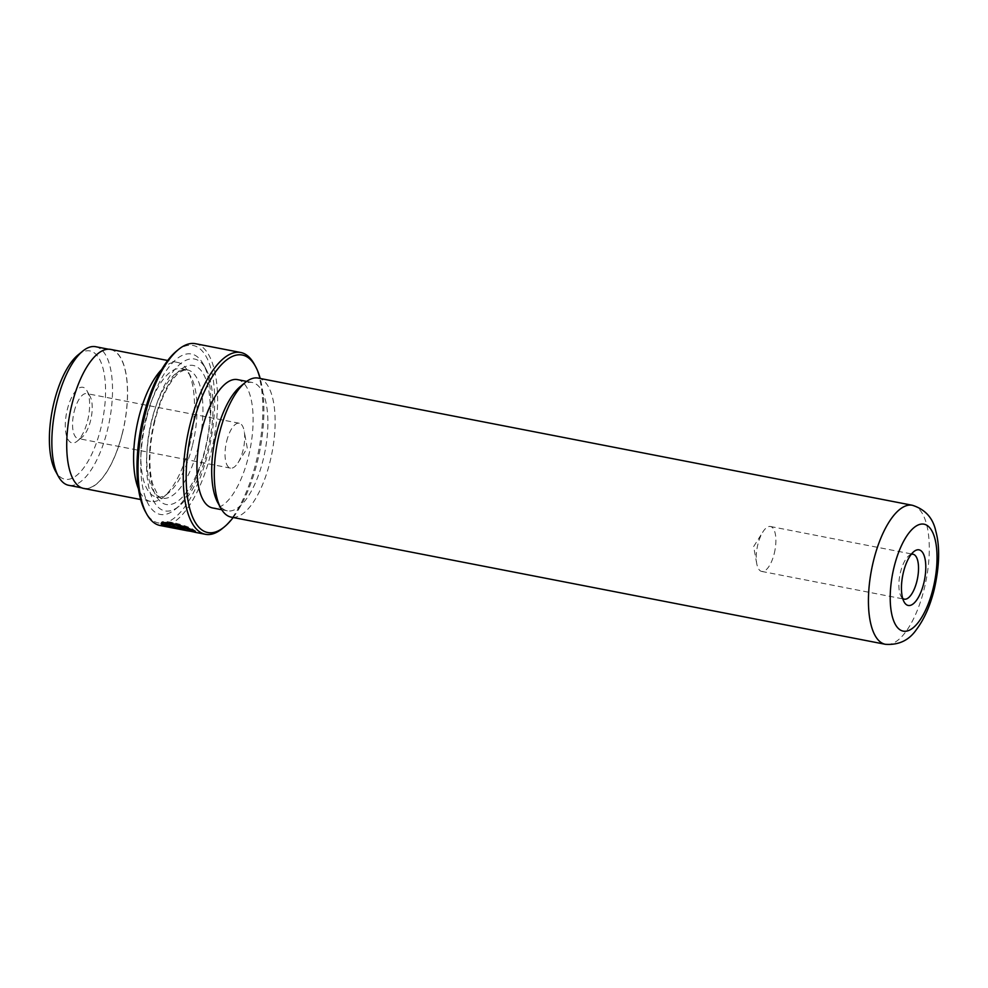 <?xml version="1.0" encoding="UTF-8"?>
<svg xmlns="http://www.w3.org/2000/svg" width="988" height="988" viewBox="0 0 988 988"><rect width="100%" height="100%" fill="white"/><g stroke="black" fill="none" stroke-linecap="round" stroke-linejoin="round"><path stroke-width="0.74" stroke-dasharray="4.94 3.71" d="M78.015 354.964A65.369 25.651 -79 0 1 102.344 366.005A65.369 25.651 -79 0 1 100.912 427.878A65.369 25.651 -79 0 1 55.452 471.041M95.663 346.714A70.593 27.701 -79 0 1 107.507 429.817A70.593 27.701 -79 0 1 68.715 485.306M87.623 420.629A28.331 11.115 101 0 0 87.018 390.853A28.331 11.115 101 0 0 67.308 409.551A28.331 11.115 101 0 0 66.69 436.363A28.331 11.115 101 0 0 77.237 441.142A28.331 11.115 101 0 0 87.623 420.629M74.186 411.576A22.885 8.978 -79 0 1 86.759 393.595A22.885 8.978 -79 0 1 90.093 396.472A22.885 8.978 -79 0 1 90.587 420.53A22.885 8.978 -79 0 1 82.202 437.091A22.885 8.978 -79 0 1 78.027 438.511A22.885 8.978 -79 0 1 74.186 411.576M226.66 441.216A22.885 8.978 -79 0 1 239.232 423.235A22.885 8.978 -79 0 1 244.197 431.089A22.885 8.978 -79 0 1 243.073 450.17A22.885 8.978 -79 0 1 238.046 462.73A22.885 8.978 -79 0 1 230.5 468.151A22.885 8.978 -79 0 1 226.66 441.216M122.463 432.732A70.593 27.701 -79 0 1 83.671 488.22A70.593 27.701 -79 0 1 71.828 405.105A70.593 27.701 -79 0 1 110.619 349.616A70.593 27.701 -79 0 1 122.463 432.732M171.406 523.121L192.252 530.457L174.975 527.283L174.715 528.333L173.431 528.061L191.808 531.569M175.172 528.432L189.992 531.309M173.431 528.061L173.69 526.999L174.975 527.283L173.69 526.999C187.078 528.852 200.231 533.026 194.414 530.358C188.091 524.826 155.981 517.811 162.242 523.862M184.336 529L183.422 528.889A91.513 35.901 101 0 0 184.373 529.111A91.513 35.901 101 0 0 184.781 529.173L163.502 524.542L184.336 529L183.422 528.889L183.163 529.939M911.232 554.354A22.885 8.978 101 0 0 908.886 555.664A22.885 8.978 101 0 0 900.5 572.225A22.885 8.978 101 0 0 900.994 596.283A22.885 8.978 101 0 0 902.674 598.37M774.271 553.441A22.885 8.978 101 0 0 770.43 526.505A22.885 8.978 101 0 0 762.884 531.939A22.885 8.978 101 0 0 757.858 544.499A22.885 8.978 101 0 0 756.734 563.568A22.885 8.978 101 0 0 761.699 571.422A22.885 8.978 101 0 0 774.271 553.441M233.168 517.502A90.427 35.482 101 0 0 257.448 461.47A90.427 35.482 101 0 0 260.202 378.478M254.262 364.14A92.6 36.334 -79 0 1 256.263 461.52A92.6 36.334 -79 0 1 222.288 528.58M176.593 351.049A90.427 35.482 -79 0 1 210.246 366.313A90.427 35.482 -79 0 1 208.27 451.911A90.427 35.482 -79 0 1 145.372 511.611M160.13 525.505A92.6 36.334 101 0 0 211.012 452.714A92.6 36.334 101 0 0 195.476 343.701M192.401 445.662A65.369 25.651 -79 0 1 168.405 493A65.369 25.651 -79 0 1 156.475 497.05A65.369 25.651 -79 0 1 145.52 420.085A65.369 25.651 -79 0 1 181.434 368.709A65.369 25.651 -79 0 1 190.98 376.934A65.369 25.651 -79 0 1 192.401 445.662M161.686 369.5A70.815 27.788 -79 0 1 177.556 362.411A70.815 27.788 -79 0 1 187.893 371.315A70.815 27.788 -79 0 1 189.424 445.773A70.815 27.788 -79 0 1 163.44 497.063A70.815 27.788 -79 0 1 150.522 501.435A70.815 27.788 -79 0 1 138.468 488.924M146.545 418.233A81.708 32.061 -79 0 1 203.367 364.276A81.708 32.061 -79 0 1 205.146 450.207A81.708 32.061 -79 0 1 175.16 509.376A81.708 32.061 -79 0 1 144.754 495.581A81.708 32.061 -79 0 1 146.545 418.233M152.041 419.851A77.348 30.344 -79 0 1 205.837 368.771A77.348 30.344 -79 0 1 207.517 450.12A77.348 30.344 -79 0 1 179.124 506.128A77.348 30.344 -79 0 1 150.337 493.074A77.348 30.344 -79 0 1 152.041 419.851M258.214 378.095A70.815 27.788 -79 0 1 270.094 461.458A70.815 27.788 -79 0 1 231.18 517.119M240.331 386.53A65.369 25.651 -79 0 1 252.261 382.48A65.369 25.651 -79 0 1 263.228 459.432A65.369 25.651 -79 0 1 227.302 510.821A65.369 25.651 -79 0 1 217.755 502.596M237.503 379.614A65.369 25.651 -79 0 1 248.47 456.567A65.369 25.651 -79 0 1 212.556 507.943M110.656 349.406A70.815 27.788 -79 0 1 122.537 432.769A70.815 27.788 -79 0 1 83.634 488.43M168.787 525.875L168.602 526.641M171.788 526.616L171.529 527.678M170.492 526.406L170.257 527.382M163.502 524.542L163.242 525.591M184.781 529.173L184.595 529.901M184.373 529.111L187.498 529.617M192.944 530.778L195.673 531.198L194.414 530.358M164.885 524.381L184.299 528.148L184.04 529.197M184.299 528.148A91.513 35.901 -79 0 1 183.076 527.345L182.817 528.395M183.076 527.345L165.021 523.825M180.816 527.913L180.557 528.963M198.292 446.811A65.369 25.651 -79 0 1 162.378 498.199A65.369 25.651 -79 0 1 151.423 421.234A65.369 25.651 -79 0 1 187.337 369.858A65.369 25.651 -79 0 1 198.292 446.811M154.387 421.123A70.815 27.788 -79 0 1 196.563 366.659A70.815 27.788 -79 0 1 205.171 448.836A70.815 27.788 -79 0 1 162.995 503.312A70.815 27.788 -79 0 1 154.387 421.123M912.381 505.276A70.815 27.788 -79 0 1 924.262 588.638A70.815 27.788 -79 0 1 885.347 644.3M182.101 528.469L181.916 529.247M90.093 396.472L87.018 390.853M239.232 423.235L86.759 393.595M238.046 462.73L247.272 448.107L244.197 431.089M83.671 488.22L81.535 487.8M184.472 529.049L184.287 529.827M908.886 555.664L913.851 551.6M770.43 526.505L913.06 554.243M756.734 563.568L753.646 546.562L762.884 531.939M168.405 493L163.44 497.063M181.434 368.709L187.337 369.858C186.831 369.129 184.571 369.808 180.557 371.871C173.11 376.132 161.328 394.496 154.758 421.468C149.114 446.02 148.373 466.731 152.535 483.589C157.561 495.457 160.846 500.336 162.378 498.199L156.475 497.05M205.837 368.771L203.367 364.276M227.302 510.821L221.732 509.734M150.522 501.435L140.667 499.52M177.556 362.411L167.701 360.497M252.261 382.48L246.691 381.405M179.124 506.128L175.16 509.376M190.98 376.934L187.893 371.315M761.699 571.422L904.329 599.16M900.994 596.283L904.082 601.902M187.905 529.766L187.646 530.828M195.673 531.198L195.414 532.248M192.203 530.63L190.363 530.272M110.619 349.616L108.482 349.196M230.5 468.151L78.027 438.511M82.202 437.091L77.237 441.142"/><path stroke-width="1.48" d="M81.535 487.8L68.715 485.306A70.593 27.701 -79 0 1 58.403 476.438L55.452 471.041A65.369 25.651 -79 0 1 54.031 402.301A65.369 25.651 -79 0 1 78.015 354.964L82.782 351.073A70.593 27.701 -79 0 1 95.663 346.714L108.482 349.196M58.403 476.438A70.593 27.701 -79 0 1 56.872 402.202A70.593 27.701 -79 0 1 82.782 351.073M173.431 528.061L184.163 530.173A92.6 36.334 -79 0 1 183.163 529.939L186.818 530.692M186.979 530.717L191.993 531.507L190.993 530.791C186.584 527.456 164.403 521.429 164.761 524.887L182.817 528.395A92.6 36.334 101 0 0 184.04 529.197L161.983 524.912L161.39 523.912M161.785 523.418L161.983 524.912C155.696 518.885 187.831 525.9 194.154 531.408L195.414 532.248L191.808 531.569M183.163 529.939L184.077 530.05M903.464 572.114A28.331 11.115 -79 0 1 913.851 551.6A28.331 11.115 -79 0 1 924.398 556.38A28.331 11.115 -79 0 1 923.78 583.204A28.331 11.115 -79 0 1 904.082 601.902A28.331 11.115 -79 0 1 903.464 572.114M902.674 598.37A22.885 8.978 101 0 0 904.329 599.16A22.885 8.978 101 0 0 916.901 581.179A22.885 8.978 101 0 0 913.06 554.243A22.885 8.978 101 0 0 911.232 554.354M260.202 378.478A90.427 35.482 101 0 0 255.484 366.387A90.427 35.482 101 0 0 192.598 426.087A90.427 35.482 101 0 0 190.622 511.685A90.427 35.482 101 0 0 224.276 526.95A90.427 35.482 101 0 0 233.168 517.502M224.276 526.95L222.288 528.58A92.6 36.334 -79 0 1 205.381 534.298A92.6 36.334 -79 0 1 189.857 425.285A92.6 36.334 -79 0 1 240.726 352.494A92.6 36.334 -79 0 1 254.262 364.14L255.484 366.387M146.607 513.859L145.372 511.611A90.427 35.482 -79 0 1 143.421 416.528A90.427 35.482 -79 0 1 176.593 351.049L178.581 349.419A92.6 36.334 101 0 0 144.606 416.479A92.6 36.334 101 0 0 146.607 513.859A92.6 36.334 101 0 0 160.13 525.505L174.567 528.308M138.468 488.924A70.815 27.788 -79 0 1 138.641 418.072A70.815 27.788 -79 0 1 161.686 369.5M231.18 517.119A70.815 27.788 -79 0 1 220.843 508.215A70.815 27.788 -79 0 1 219.311 433.757A70.815 27.788 -79 0 1 245.296 382.467A70.815 27.788 -79 0 1 258.214 378.095L912.381 505.276A70.815 27.788 -79 0 0 873.466 560.937A70.815 27.788 -79 0 0 885.347 644.3L231.18 517.119M220.843 508.215L217.755 502.596A65.369 25.651 -79 0 1 216.347 433.856A65.369 25.651 -79 0 1 240.331 386.53L245.296 382.467M221.732 509.734L212.556 507.943A65.369 25.651 -79 0 1 201.589 430.99A65.369 25.651 -79 0 1 237.503 379.614L246.691 381.405M187.238 530.667L184.509 530.235A92.6 36.334 -79 0 1 184.163 530.173M140.667 499.52L83.634 488.43A70.815 27.788 -79 0 1 71.754 405.068A70.815 27.788 -79 0 1 110.656 349.406L167.701 360.497M240.726 352.494L195.476 343.701A92.6 36.334 101 0 0 178.581 349.419M162.242 523.862L164.885 524.381M165.033 523.776L171.406 523.121M894.091 567.001A54.476 21.378 101 0 0 900.71 630.221A54.476 21.378 101 0 0 933.154 588.317A54.476 21.378 101 0 0 926.534 525.097A54.476 21.378 101 0 0 894.091 567.001M192.252 530.457L191.993 531.507M885.347 644.3C898.722 645.25 909.096 640.323 916.469 629.504C924.348 618.97 930.276 605.582 934.265 589.342C939.539 565.988 940.033 546.525 935.76 530.951C932.919 517.897 925.126 509.339 912.381 505.276M205.381 534.298L194.624 532.211M192.944 530.778L192.203 530.63"/></g></svg>
